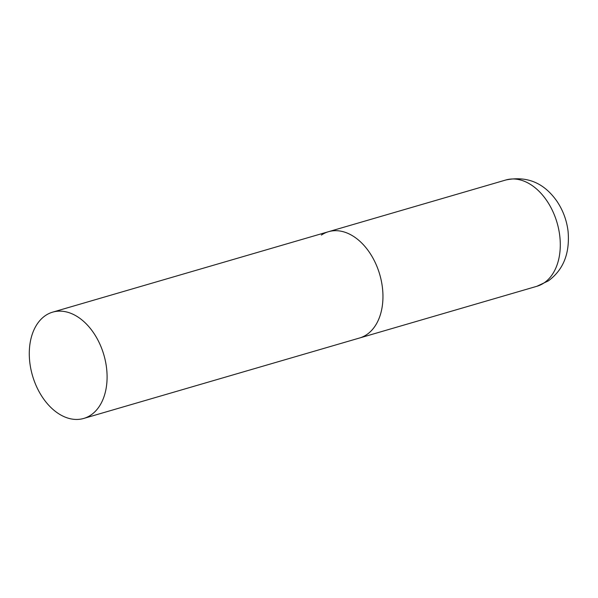 <?xml version="1.0" encoding="UTF-8"?>
<svg xmlns="http://www.w3.org/2000/svg" width="598" height="598" viewBox="0 0 598 598"><rect width="100%" height="100%" fill="white"/><g stroke="black" fill="none" stroke-linecap="round" stroke-linejoin="round"><path stroke-width="0.9" d="M366.731 334.611A55.367 37.158 73.7 0 1 359.555 338.005A55.367 37.158 -106.3 0 0 375.649 263.464A55.367 37.158 -106.3 0 0 328.549 231.688A55.367 37.158 73.7 0 1 377.876 268.861A55.367 37.158 73.7 0 1 366.731 334.611M321.373 235.081A55.367 37.158 73.7 0 1 328.549 231.688L505.893 179.976A55.367 37.158 73.7 0 1 555.221 217.149A55.367 37.158 73.7 0 1 544.075 282.891A55.367 37.158 73.7 0 1 536.892 286.285L548.246 280.94C563.398 269.885 569.999 253.298 568.063 231.202C566.71 220.288 563.01 210.324 556.97 201.309C544.03 182.824 527.01 175.715 505.893 179.976M99.784 343.91A55.367 37.158 -106.3 0 0 52.684 312.134A55.367 37.158 -106.3 0 0 36.59 386.674A55.367 37.158 -106.3 0 0 83.69 418.45A55.367 37.158 -106.3 0 0 99.784 343.91M83.69 418.45L536.892 286.285M328.549 231.688L52.684 312.134"/></g></svg>
